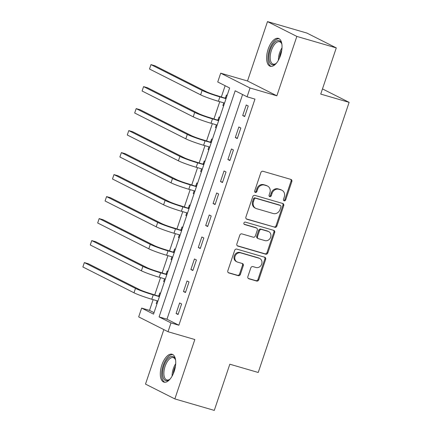 <?xml version="1.0" encoding="UTF-8"?>
<svg xmlns="http://www.w3.org/2000/svg" width="432" height="432" viewBox="0 0 432 432"><rect width="100%" height="100%" fill="white"/><g stroke="black" fill="none" stroke-linecap="round" stroke-linejoin="round"><path stroke-width="0.65" d="M284.17 200.826A1.28 1.123 116.8 0 0 285.66 199.93L291.838 181.58A1.831 1.604 116.8 0 0 290.871 179.399L263.002 171.288A1.831 1.604 116.8 0 0 260.874 172.562L254.696 190.917A1.28 1.123 116.8 0 0 256.862 191.549L257.661 189.173A5.848 5.141 116.8 0 1 264.476 185.085L266.798 185.765A5.848 5.141 116.8 0 1 267.575 186.068A5.848 5.141 116.8 0 1 269.892 192.731L269.093 195.107A1.28 1.123 116.8 0 0 271.264 195.739L272.063 193.363A5.848 5.141 116.8 0 1 278.878 189.281L281.2 189.956A5.848 5.141 116.8 0 1 281.972 190.264A5.848 5.141 116.8 0 1 284.294 196.927L283.495 199.298A1.28 1.123 116.8 0 0 284.17 200.826M283.651 200.464A1.28 1.123 116.8 0 0 284.866 199.53L291.044 181.181A1.831 1.604 116.8 0 0 290.666 179.339M254.853 192.078A1.28 1.123 116.8 0 0 256.068 191.144L256.867 188.773L257.661 189.173M269.249 196.274A1.28 1.123 116.8 0 0 270.47 195.34L271.269 192.964L272.063 193.363M174.209 371.315A14.526 6.842 -73.8 0 0 172.082 354.245A14.526 6.842 -73.8 0 0 161.833 365.067A14.526 6.842 -73.8 0 0 163.96 382.136A14.526 6.842 -73.8 0 0 174.209 371.315M280.508 55.447A14.526 6.842 -73.8 0 0 278.386 38.378A14.526 6.842 -73.8 0 0 268.137 49.199A14.526 6.842 -73.8 0 0 270.265 66.269A14.526 6.842 -73.8 0 0 280.508 55.447M247.876 276.599A1.831 1.604 116.8 0 0 248.843 278.775L256.662 281.048A1.831 1.604 116.8 0 0 258.79 279.774L265.648 259.394A1.831 1.604 116.8 0 0 264.681 257.213L236.812 249.102A1.831 1.604 116.8 0 0 234.684 250.376L227.826 270.756A1.831 1.604 116.8 0 0 228.793 272.938L238.237 275.686A1.831 1.604 116.8 0 0 240.365 274.412L243.302 265.685A1.831 1.604 116.8 0 0 242.336 263.509L237.649 262.143A4.887 4.298 116.8 0 1 237.001 261.889A4.887 4.298 116.8 0 1 235.202 255.949A4.887 4.298 116.8 0 1 240.759 252.904L259.108 258.244A4.887 4.298 116.8 0 1 259.756 258.503A4.887 4.298 116.8 0 1 261.554 264.443A4.887 4.298 116.8 0 1 255.998 267.489L252.941 266.598A1.831 1.604 116.8 0 0 250.808 267.872L247.876 276.599M170.98 322.92L168.021 331.722L138.672 316.904L141.637 308.102L153.533 314.113L229.63 87.988L217.733 81.983L220.693 73.181L250.042 87.998L247.082 96.8L235.181 90.79L159.084 316.915L170.98 322.92L178.87 325.22L254.966 99.095L247.082 96.8M336.28 47.898L296.843 36.418L267.494 21.6L306.931 33.08L336.28 47.898L320.733 94.095L349.126 102.357L258.223 372.476L229.829 364.208L214.283 410.4L174.852 398.92L194.837 339.53L168.021 331.722M267.494 21.6L247.509 80.989L276.858 95.807L296.843 36.418M276.858 95.807L250.042 87.998M274.741 227.335A1.831 1.604 116.8 0 0 276.869 226.055L283.727 205.675A1.831 1.604 116.8 0 0 282.76 203.499L254.891 195.383A1.831 1.604 116.8 0 0 252.763 196.657L245.905 217.042A1.831 1.604 116.8 0 0 246.872 219.218L273.947 226.935A1.831 1.604 116.8 0 0 276.075 225.655L282.933 205.276A1.831 1.604 116.8 0 0 282.555 203.434M274.687 232.535L267.829 252.914A1.831 1.604 116.8 0 1 265.702 254.194L237.832 246.078A1.831 1.604 116.8 0 1 236.866 243.902L239.798 235.175A1.831 1.604 116.8 0 1 241.931 233.901L253.233 237.19A1.831 1.604 116.8 0 0 255.361 235.915L257.31 230.126A1.831 1.604 116.8 0 0 256.343 227.95L244.577 224.527A1.28 1.123 116.8 0 1 245.387 222.107L273.721 230.353A1.831 1.604 116.8 0 1 274.687 232.535L273.893 232.135L267.035 252.515L267.829 252.914M163.841 329.611L145.503 384.102L174.852 398.92M242.584 94.527L166.973 319.21L178.87 325.22M246.256 104.992L242.703 115.549L244.685 116.548L248.238 105.991L246.256 104.992M238.853 126.986L235.3 137.543L237.281 138.548L240.835 127.991L238.853 126.986M231.449 148.981L227.896 159.543L229.883 160.542L233.437 149.985L231.449 148.981M224.046 170.98L220.493 181.537L222.48 182.542L226.033 171.979L224.046 170.98M216.648 192.974L213.095 203.537L215.077 204.536L218.63 193.979L216.648 192.974M209.245 214.974L205.691 225.531L207.673 226.53L211.226 215.973L209.245 214.974M201.841 236.968L198.288 247.525L200.27 248.53L203.823 237.967L201.841 236.968M194.438 258.962L190.885 269.525L192.866 270.524L196.42 259.967L194.438 258.962M187.034 280.962L183.481 291.519L185.463 292.523L189.016 281.961L187.034 280.962M179.631 302.956L176.078 313.519L178.065 314.518L181.618 303.961L179.631 302.956M225.137 85.72L221.373 96.887M219.764 101.677L213.975 118.886M212.36 123.671L206.572 140.881M204.962 145.665L199.168 162.88M197.559 167.665L191.765 184.874M190.156 189.659L184.361 206.869M182.752 211.658L176.958 228.868M175.349 233.653L169.555 250.862M167.945 255.647L162.157 272.862M160.542 277.646L154.753 294.856M153.144 299.641L149.521 310.397L154.019 312.671M227.156 95.348L226.427 94.981L225.461 97.848M223.781 102.843L222.874 105.538L223.603 105.905M219.753 117.342L219.024 116.975L218.057 119.848M216.378 124.837L215.471 127.532L216.2 127.899M212.35 139.336L211.621 138.969L210.654 141.842M208.975 146.837L208.067 149.531L208.796 149.899M204.946 161.336L204.217 160.969L203.251 163.836M201.571 168.831L200.664 171.526L201.393 171.893M197.543 183.33L196.814 182.963L195.847 185.836M194.168 190.831L193.261 193.52L193.99 193.892M190.139 205.33L189.416 204.962L188.449 207.83M186.764 212.825L185.863 215.519L186.586 215.887M182.741 227.324L182.012 226.957L181.046 229.829M179.366 234.819L178.459 237.514L179.188 237.881M175.338 249.318L174.609 248.951L173.642 251.824M171.963 256.819L171.056 259.513L171.785 259.88M167.935 271.318L167.206 270.95L166.239 273.818M164.56 278.813L163.652 281.507L164.381 281.875M160.531 293.312L159.802 292.945L158.836 295.817M157.156 300.812L156.249 303.502L156.978 303.869M349.126 102.357L322.477 88.906M149.521 310.397L141.637 308.102M247.509 80.989L220.693 73.181M166.973 319.21L159.084 316.915M222.874 105.538L223.652 105.764M215.471 127.532L216.248 127.759M208.067 149.531L208.845 149.753M200.664 171.526L201.442 171.752M193.261 193.52L194.038 193.747M185.863 215.519L186.635 215.746M178.459 237.514L179.231 237.74M171.056 259.513L171.833 259.735M163.652 281.507L164.43 281.734M156.249 303.502L157.027 303.728M242.703 115.549L244.814 116.165M235.3 137.543L237.411 138.159M227.896 159.543L230.013 160.159M220.493 181.537L222.61 182.153M213.095 203.537L215.206 204.147M205.691 225.531L207.803 226.147M198.288 247.525L200.399 248.141M190.885 269.525L192.996 270.14M183.481 291.519L185.598 292.135M176.078 313.519L178.195 314.129M281.972 190.264L281.183 189.859A5.848 5.141 116.8 0 0 280.406 189.556L281.2 189.956M271.269 192.964A5.848 5.141 116.8 0 1 278.084 188.881L280.406 189.556M267.575 186.068L266.782 185.668A5.848 5.141 116.8 0 0 266.004 185.36L266.798 185.765M256.867 188.773A5.848 5.141 116.8 0 1 263.682 184.685L266.004 185.36M246.283 218.878L273.947 226.935M280.919 206.944A1.28 1.123 116.8 0 0 280.244 205.421L255.782 198.293A1.28 1.123 116.8 0 0 254.291 199.19L253.449 201.695A5.848 5.141 116.8 0 0 255.766 208.359A5.848 5.141 116.8 0 0 256.543 208.661L273.262 213.532A5.848 5.141 116.8 0 0 280.076 209.45L280.919 206.944M280.411 205.486L279.623 205.087A1.28 1.123 116.8 0 0 279.45 205.016L280.244 205.421M255.766 208.359L254.972 207.959A5.848 5.141 116.8 0 1 252.655 201.296L253.498 198.79A1.28 1.123 116.8 0 1 254.988 197.894L279.45 205.016M237.244 245.738L264.908 253.789A1.831 1.604 116.8 0 0 267.035 252.515M256.586 228.047L255.793 227.648A1.831 1.604 116.8 0 0 255.55 227.551L244.096 224.213M264.962 240.608A4.887 4.298 116.8 0 0 270.518 237.562A4.887 4.298 116.8 0 0 268.72 231.622A4.887 4.298 116.8 0 0 268.072 231.363L261.603 229.484A1.831 1.604 116.8 0 0 259.475 230.758L257.526 236.547A1.831 1.604 116.8 0 0 258.498 238.723L264.962 240.608M268.72 231.622L267.926 231.223A4.887 4.298 116.8 0 0 267.278 230.963L268.072 231.363M258.255 238.626L257.461 238.226A1.831 1.604 116.8 0 1 256.738 236.147L258.682 230.359A1.831 1.604 116.8 0 1 260.815 229.084L267.278 230.963M273.893 232.135A1.831 1.604 116.8 0 0 273.515 230.294M259.756 258.503L258.962 258.104A4.887 4.298 116.8 0 0 258.314 257.845L259.108 258.244M237.001 261.889L236.207 261.49A4.887 4.298 116.8 0 1 234.409 255.55A4.887 4.298 116.8 0 1 239.965 252.504L258.314 257.845M228.204 272.597L237.443 275.287A1.831 1.604 116.8 0 0 239.571 274.007L242.509 265.286A1.831 1.604 116.8 0 0 242.131 263.45M248.254 278.435L255.868 280.649A1.831 1.604 116.8 0 0 257.996 279.374L264.854 258.995A1.831 1.604 116.8 0 0 264.476 257.153M224.5 103.243L224.17 102.956M226.093 98.512L217.895 95.877A9.31 0.718 -161.4 0 1 206.042 91.579L154.921 65.767L150.979 64.616L202.1 90.428A13.964 1.075 18.6 0 0 219.883 96.876L226.039 98.669M224.926 97.924L226.352 97.724M150.979 64.616L149.499 69.017L200.621 94.829A13.964 1.075 18.6 0 0 218.398 101.277L224.554 103.07M217.096 125.237L216.772 124.956M218.689 120.506L210.497 117.871A9.31 0.718 -161.4 0 1 198.644 113.573L147.517 87.761L143.575 86.616L194.697 112.428A13.964 1.075 18.6 0 0 212.479 118.876L218.635 120.668M217.523 119.918L218.954 119.723M143.575 86.616L142.096 91.012L193.217 116.824A13.964 1.075 18.6 0 0 211 123.271L217.156 125.064M209.693 147.236L209.369 146.95M211.286 142.501L203.094 139.871A9.31 0.718 -161.4 0 1 191.241 135.572L140.119 109.76L136.172 108.61L187.294 134.422A13.964 1.075 18.6 0 0 205.076 140.87L211.232 142.663M210.119 141.917L211.55 141.718M136.172 108.61L134.692 113.011L185.814 138.823A13.964 1.075 18.6 0 0 203.596 145.271L209.752 147.064M202.289 169.231L201.965 168.944M203.882 164.5L195.691 161.865A9.31 0.718 -161.4 0 1 183.838 157.567L132.716 131.755L128.774 130.604L179.896 156.416A13.964 1.075 18.6 0 0 197.672 162.864L203.828 164.657M202.716 163.912L204.147 163.712M128.774 130.604L127.289 135.005L178.411 160.817A13.964 1.075 18.6 0 0 196.193 167.265L202.349 169.058M194.886 191.225L194.562 190.944M196.479 186.494L188.287 183.859A9.31 0.718 -161.4 0 1 176.434 179.561L125.312 153.749L121.37 152.604L172.492 178.416A13.964 1.075 18.6 0 0 190.269 184.864L196.425 186.656M195.318 185.906L196.744 185.711M121.37 152.604L119.891 157L171.013 182.812A13.964 1.075 18.6 0 0 188.789 189.265L194.945 191.052M276.556 62.991A12.571 5.918 106.2 0 1 275.648 63.779A12.571 5.918 106.2 0 1 269.444 61.63A12.571 5.918 106.2 0 1 272.803 44.631A12.571 5.918 106.2 0 1 281.588 43.373A12.571 5.918 106.2 0 1 281.723 43.756A12.571 5.918 106.2 0 1 281.934 44.528M281.756 43.853A11.637 5.481 -73.8 0 0 279.628 41.747A11.637 5.481 -73.8 0 0 272.333 48.098A11.637 5.481 -73.8 0 0 270.691 61.193A11.637 5.481 -73.8 0 0 273.121 64.098A11.637 5.481 -73.8 0 0 276.048 63.461M279.202 38.745A14.434 6.799 -73.8 0 0 270.394 47.115A14.434 6.799 -73.8 0 0 268.537 62.953A14.434 6.799 -73.8 0 0 271.145 66.404M170.257 378.859A12.571 5.918 106.2 0 1 169.344 379.647A12.571 5.918 106.2 0 1 163.323 378A12.571 5.918 106.2 0 1 163.928 365.855A12.571 5.918 106.2 0 1 175.289 359.24A12.571 5.918 106.2 0 1 175.635 360.396M175.451 359.721A11.637 5.481 -73.8 0 0 173.324 357.615A11.637 5.481 -73.8 0 0 165.116 366.287A11.637 5.481 -73.8 0 0 166.817 379.966A11.637 5.481 -73.8 0 0 169.744 379.328M172.897 354.613A14.434 6.799 -73.8 0 0 163.134 365.456A14.434 6.799 -73.8 0 0 164.846 382.271M187.483 213.224L187.159 212.938M189.076 208.494L180.884 205.859A9.31 0.718 -161.4 0 1 169.031 201.56L117.909 175.748L113.967 174.598L165.089 200.41A13.964 1.075 18.6 0 0 182.866 206.858L189.022 208.651M187.915 207.905L189.34 207.706M113.967 174.598L112.487 178.999L163.609 204.811A13.964 1.075 18.6 0 0 181.386 211.259L187.542 213.052M180.085 235.219L179.755 234.938M181.672 230.488L173.48 227.853A9.31 0.718 -161.4 0 1 161.627 223.555L110.506 197.743L106.564 196.598L157.685 222.41A13.964 1.075 18.6 0 0 175.468 228.857L181.618 230.65M180.511 229.9L181.937 229.705M106.564 196.598L105.084 200.993L156.206 226.805A13.964 1.075 18.6 0 0 173.983 233.253L180.139 235.046M172.681 257.218L172.352 256.932M174.274 252.482L166.077 249.853A9.31 0.718 -161.4 0 1 154.224 245.554L103.102 219.742L99.16 218.592L150.282 244.404A13.964 1.075 18.6 0 0 168.064 250.852L174.22 252.644M173.108 251.899L174.533 251.699M99.16 218.592L97.681 222.993L148.802 248.805A13.964 1.075 18.6 0 0 166.579 255.253L172.735 257.045M165.278 279.212L164.954 278.926M166.871 274.482L158.679 271.847A9.31 0.718 -161.4 0 1 146.826 267.548L95.704 241.736L91.757 240.586L142.879 266.398A13.964 1.075 18.6 0 0 160.661 272.846L166.817 274.639M165.704 273.893L167.135 273.694M91.757 240.586L90.277 244.987L141.399 270.799A13.964 1.075 18.6 0 0 159.181 277.247L165.337 279.04M157.874 301.207L157.55 300.926M159.467 296.476L151.276 293.841A9.31 0.718 -161.4 0 1 139.423 289.543L88.301 263.731L84.353 262.586L135.481 288.398A13.964 1.075 18.6 0 0 153.257 294.845L159.413 296.638M158.301 295.888L159.732 295.693M84.353 262.586L82.874 266.981L133.996 292.793A13.964 1.075 18.6 0 0 151.778 299.246L157.934 301.034M284.866 199.53L285.66 199.93M256.068 191.144L256.862 191.549M270.47 195.34L271.264 195.739M278.084 188.881L278.878 189.281M263.682 184.685L264.476 185.085M291.044 181.181L291.838 181.58M246.407 218.986L246.872 219.218M282.933 205.276L283.727 205.675M276.075 225.655L276.869 226.055M254.988 197.894L255.782 198.293M253.498 198.79L254.291 199.19M252.655 201.296L253.449 201.695M264.908 253.789L265.702 254.194M237.368 245.846L237.832 246.078M255.55 227.551L256.343 227.95M244.253 224.359L244.577 224.527M260.815 229.084L261.603 229.484M258.682 230.359L259.475 230.758M256.738 236.147L257.526 236.547M239.965 252.504L240.759 252.904M242.509 265.286L243.302 265.685M239.571 274.007L240.365 274.412M237.443 275.287L238.237 275.686M228.328 272.7L228.793 272.938M264.854 258.995L265.648 259.394M257.996 279.374L258.79 279.774M255.868 280.649L256.662 281.048M248.378 278.543L248.843 278.775M219.883 96.876L218.398 101.277M202.1 90.428L200.621 94.829M212.479 118.876L211 123.271M194.697 112.428L193.217 116.824M205.076 140.87L203.596 145.271M187.294 134.422L185.814 138.823M197.672 162.864L196.193 167.265M179.896 156.416L178.411 160.817M190.269 184.864L188.789 189.265M172.492 178.416L171.013 182.812M278.408 60.226A11.637 5.481 106.2 0 1 282.01 47.855M281.767 50.252A11.259 5.303 -73.8 0 0 279.488 58.066M172.109 376.094A11.637 5.481 106.2 0 1 173.335 368.68A11.637 5.481 106.2 0 1 175.711 363.722M175.462 366.12A11.259 5.303 -73.8 0 0 174.274 368.987A11.259 5.303 -73.8 0 0 173.189 373.934M182.866 206.858L181.386 211.259M165.089 200.41L163.609 204.811M175.468 228.857L173.983 233.253M157.685 222.41L156.206 226.805M168.064 250.852L166.579 255.253M150.282 244.404L148.802 248.805M160.661 272.846L159.181 277.247M142.879 266.398L141.399 270.799M153.257 294.845L151.778 299.246M135.481 288.398L133.996 292.793"/></g></svg>

